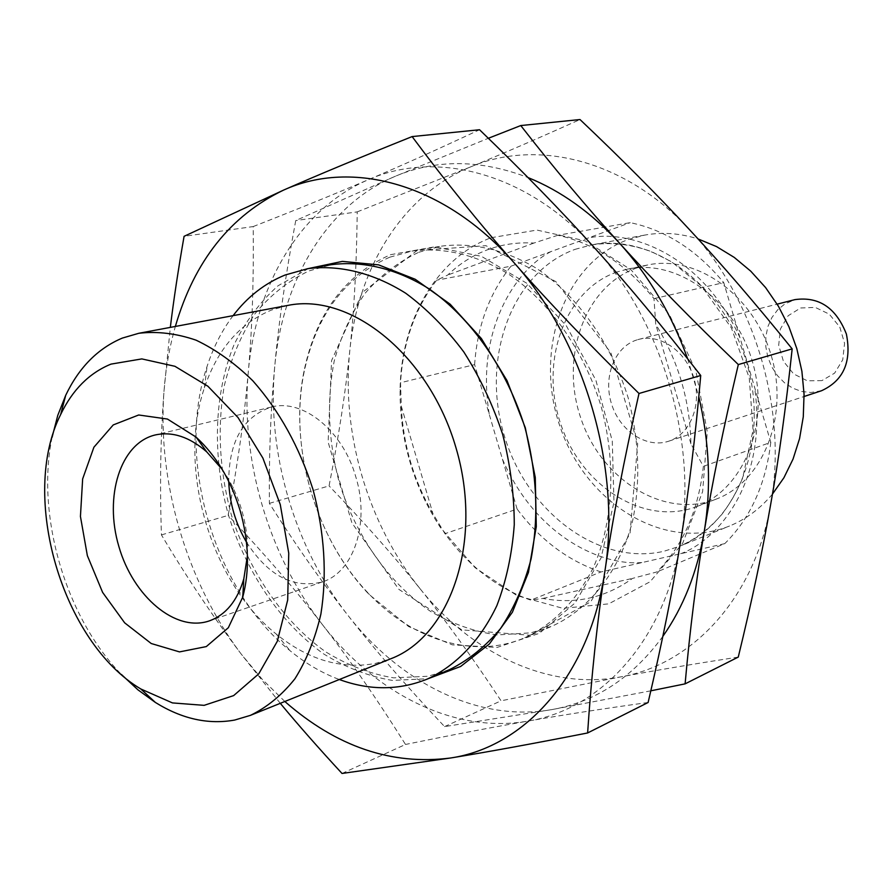 <?xml version="1.0" encoding="UTF-8"?>
<svg xmlns="http://www.w3.org/2000/svg" width="893" height="893" viewBox="0 0 893 893"><rect width="100%" height="100%" fill="white"/><g stroke="black" fill="none" stroke-linecap="round" stroke-linejoin="round"><path stroke-width="0.67" stroke-dasharray="4.46 3.35" d="M222.223 469.439C230.74 481.517 237.259 495.124 241.769 510.271C246.222 525.631 248.109 540.79 247.417 555.747M246.49 542.196C268.235 575.84 293.54 589.067 322.429 581.89C353.673 572.313 370.126 523.175 355.849 476.985C342.89 430.605 302.749 398.345 271.383 407.041C243.175 416.529 228.954 441.298 228.72 481.349M233.095 315.653C222.011 330.343 213.338 347.254 207.087 366.376C175.62 458.98 213.762 589.626 290.113 650.763C305.674 663.51 322.072 673.099 339.318 679.517M449.57 669.616L428.082 676.258L393.679 677.854C370.305 673.981 347.623 665.296 325.632 651.812C282.858 621.305 248.846 571.163 231.164 514.234C219.399 470.287 217.122 427.39 224.322 385.564C230.907 359.042 240.976 335.288 254.55 314.291C269.965 295.404 288.071 280.949 308.866 270.959L331.348 264.685M287.814 305.417L271.483 310.05C239.726 323.344 217.367 349.275 204.408 387.852C177.127 467.586 210.402 581.566 276.305 634.097C308.23 659.838 341.271 669.627 375.417 663.443L390.955 658.71M308.442 268.547L278.069 285.76C260.153 301.722 245.441 321.447 233.955 344.921C213.94 394.248 212.188 455.664 228.128 513.944C245.821 571.732 280.168 622.734 323.478 653.821C345.747 667.573 368.731 676.447 392.429 680.433L428.171 678.691M52.095 437.246C35.832 515.473 65.546 617.23 121.348 674.416M389.728 257.206C344.586 277.02 316.033 315.363 304.066 372.236C288.752 447.393 315.363 538.524 368.709 593.633C412.7 640.169 474.027 659.536 524.838 637.714C553.716 624.062 576.599 600.576 593.51 567.245C613.446 521.423 616.471 462.228 600.922 405.701C583.62 349.699 549.217 301.421 507.76 273.537C475.578 254.538 443.642 247.048 411.963 251.078L389.728 257.206M390.632 254.672L434.712 246.814L481.55 256.38L526.926 283.36L566.396 325.878L595.877 380.195L612.285 441.03L613.971 502.301L601.045 557.958L575.181 602.864L539.316 633.349L497.066 647.447L452.282 644.846L408.637 626.562L369.356 594.693C315.441 538.992 288.573 446.958 304.044 371.008C316.122 313.532 344.977 274.754 390.632 254.672M418.85 252.25L440.975 246.189C472.475 242.159 504.177 249.46 536.079 268.079C577.157 295.404 611.136 342.767 628.147 397.765C639.254 440.305 640.739 481.36 632.601 520.932C619.552 571.286 589.704 609.115 551.93 626.227L530.833 632.847L497.122 634.934C474.25 631.664 452.081 623.827 430.627 611.437C388.935 583.263 356.006 536.28 339.295 482.633C328.267 441.187 326.57 400.656 334.216 361.04C341.048 335.924 351.284 313.41 364.913 293.496C380.329 275.557 398.311 261.805 418.85 252.25M530.185 635.269L590.764 601.804L630.011 533.579L637.68 443.821L610.868 352.746L555.837 281.585L485.948 245.687L416.998 250.565L362.547 292.29L331.582 360.549L328.111 442.046L351.864 522.796L398.881 589.38L461.86 629.866L530.185 635.269M557.857 235.261L533.858 243.063C517.505 242.081 501.955 244.358 487.221 249.884C472.509 255.476 459.348 263.87 447.717 275.055L436.655 280.212C414.932 308.52 402.899 342.689 400.555 382.717L401.27 406.069C403.044 444.513 413.593 480.367 432.915 513.642L444.971 533.679C468.613 566.028 497.222 588.186 530.799 600.152L542.866 598.433C575.382 604.539 605.275 597.864 632.557 578.396L656.958 571.922C683.011 545.612 698.482 510.428 703.36 466.347L690.914 443.821C690.066 400.745 678.334 360.895 655.719 324.271L653.989 298.63C626.004 264.295 593.968 243.164 557.857 235.261L630.246 222.647C665.531 230.037 696.707 250.029 723.765 282.635L770.793 442.336L703.36 466.347M491.117 237.717L536.961 230.081L585.239 240.864L631.072 269.842L669.415 314.626L695.848 370.718L707.301 431.978L702.624 491.619L682.676 543.245L650.093 581.745L608.713 603.858L562.914 608.334L517.058 595.653L475.087 567.702L440.305 527.383C413.102 485.468 399.696 439.523 400.075 389.56C400.979 320.676 436.197 258.244 491.117 237.717M772.456 494.097C760.256 508.664 745.956 519.302 729.536 525.999C664.571 552.343 586.255 503.518 560.38 427.557C533.422 351.998 563.204 262.91 628.627 239.424L644.612 235.116C662.081 231.912 679.897 233.196 698.058 238.933M616.94 272.008C564.231 290.236 539.35 362.134 560.748 424.086C581.298 486.35 644.333 526.714 696.685 506.588C743.936 489.252 770.715 423.249 752.375 361.486C734.604 299.568 676.526 258.334 627.366 269.15L616.94 272.008M637.01 267.878C584.591 285.939 559.677 356.999 580.818 418.147C601.123 479.597 663.722 519.302 715.762 499.287C762.734 482.041 789.423 416.852 771.351 355.95C753.815 294.891 696.25 254.304 647.369 265.042L637.01 267.878M636.932 339.898C614.574 346.852 602.931 376.991 611.526 403.904C619.787 430.928 646.42 448.699 668.645 441.22C689.999 434.444 702.032 405.433 694.017 378.532C686.293 351.529 660.541 333.558 638.897 339.34L636.932 339.898M821.571 390.721L810.844 392.507L801.59 391.458L792.649 388.131L784.434 382.729L777.345 375.506L771.719 366.822L767.824 357.122L765.837 346.841L765.859 336.494L767.902 326.581L771.865 317.573L777.58 309.916L784.768 304.011L794.971 299.613M821.951 380.597L807.317 380.831L793.587 373.899L783.395 361.207L778.696 345.245L780.37 329.048L788.151 315.754L800.575 307.996L815.253 307.393L829.262 314.146L839.766 326.994L844.577 343.336L842.724 359.834L834.62 373.129L821.951 380.597M284.834 701.485L262.185 679.26L241.378 654.279C186.492 581.778 157.112 481.829 164.011 391.078C165.685 368.619 169.458 347.076 175.352 326.447M280.29 703.327L241.378 654.279C214.309 618.581 187.664 578.787 161.432 534.907C159.713 483.727 160.573 435.784 164.011 391.078L170.329 327.396M161.432 534.907L228.184 515.395C237.918 462.853 244.593 415.267 248.232 372.627C252.139 330.176 253.791 281.485 253.199 226.565L184.081 236.321M253.199 226.565C296.643 209.565 335.087 193.915 368.552 179.616C401.872 165.462 438.865 148.841 479.541 129.742M342.019 773.461L405.511 744.449C376.288 697.991 348.538 657.996 322.284 624.453C296.152 590.608 264.786 554.252 228.184 515.395M648.117 702.49C603.612 708.64 563.528 714.846 527.863 721.109C492.01 727.326 451.222 735.106 405.511 744.449M322.284 624.453C268.603 555.524 240.44 459.716 248.232 372.627C255.487 285.615 299.836 208.75 368.552 179.616C436.409 149.477 527.484 172.807 594.526 247.874C662.238 321.413 697.734 441.946 680.7 540.622C665.073 640.214 601.201 709.466 527.863 721.109C454.358 734.068 375.462 693.615 322.284 624.453M662.852 636.363C632.869 677.318 595.932 701.719 552.053 709.567C478.938 722.671 400.499 683.134 347.723 615.076C294.433 547.253 266.65 452.762 274.709 366.822C282.221 280.971 326.693 205.111 395.152 176.323C436.32 158.999 480.601 159.412 528.02 177.562M687.621 358.729L698.817 396.704M650.841 690.814L552.053 709.567L444.58 726.612C405.891 685.567 373.598 648.385 347.723 615.076C321.458 581.689 295.349 544.44 269.373 503.351C268.949 454.66 270.724 409.15 274.709 366.822C278.426 324.773 285.436 276.015 295.739 220.56L395.152 176.323L488.371 138.281M269.373 503.351L329.07 485.892C338.804 436.007 345.725 390.833 349.833 350.369C354.175 310.072 356.631 263.915 357.222 211.875L295.739 220.56M357.222 211.875L470.31 167.036C503.105 153.529 539.673 137.701 580.004 119.539M444.58 726.612L501.062 700.804C472.397 657.415 445.339 619.976 419.877 588.487C394.516 556.719 364.255 522.517 329.07 485.892M738.265 657.081C694.553 663.823 655.261 670.442 620.389 676.95L501.062 700.804M419.877 588.487C367.782 523.789 341.093 433.027 349.833 350.369C358.015 267.788 402.687 194.808 470.31 167.036C537.151 138.315 625.602 159.992 689.876 230.059C754.819 298.709 788.017 411.383 770.67 504.422C754.663 598.288 692.108 664.693 620.389 676.95C548.514 690.434 471.459 653.419 419.877 588.487M690.914 443.821L655.719 324.271M653.989 298.63L723.765 282.635M770.793 442.336C765.736 484.452 750.399 518.219 724.759 543.636L656.958 571.922M542.866 598.433L632.557 578.396M724.759 543.636L600.978 571.955L530.799 600.152M600.978 571.955C568.082 560.837 540.131 539.874 517.114 509.055L444.971 533.679M401.27 406.069L432.915 513.642M517.114 509.055L474.618 364.612L400.555 382.717M474.618 364.612C477.264 326.224 489.386 293.417 510.986 266.192L436.655 280.212M533.858 243.063L447.717 275.055M510.986 266.192L630.246 222.647M680.6 553.738C716.856 541.102 768.56 482.287 754.529 387.127M550.903 251.614C516.377 269.362 475.176 329.573 489.308 414.542M502.424 459.125C536.548 538.144 603.78 566.374 642.413 562.478M740.018 337.833C700.268 250.341 624.988 229.054 587.706 238.174M574.992 249.37L591.211 244.972C652.169 232.76 724.312 284.956 746.782 363.127C769.889 441.097 737.171 523.923 679.216 546.427L663.867 551.282C597.919 566.441 525.999 510.975 503.942 434.456C481.037 358.193 511.41 272.51 574.992 249.37M271.383 407.041L155.17 434.98M322.429 581.89L209.431 620.858M276.305 634.097L290.113 650.763M204.408 387.852L207.087 366.376M368.709 593.633L369.356 594.693M304.066 372.236L304.044 371.008M524.838 637.714L551.93 626.227M411.963 251.078L440.975 246.189M439.724 525.352L440.305 527.383M400.633 391.447L400.075 389.56M644.612 235.116L591.211 244.972C610.823 241.88 630.96 244.124 651.633 251.692L671.681 261.85L701.686 286.251L731.389 327.977L749.26 377.94L753.045 430.136L742.585 478.257C736.535 492.199 729.67 504.177 722.013 514.178C709.567 528.712 695.301 539.461 679.216 546.427L729.536 525.999M696.685 506.588L715.762 499.287M627.366 269.15L647.369 265.042M668.645 441.22L804.113 396.492M638.897 339.34L777.156 304.156"/><path stroke-width="1.34" d="M247.417 555.747L243.811 578.854C237.315 600.844 225.851 614.842 209.431 620.858C175.642 632.679 133.169 596.569 118.847 546.449C103.945 496.497 120.321 443.207 155.17 434.98C172.249 431.219 189.439 436.856 206.752 451.891L222.223 469.439M240.15 510.662C230.807 480.066 216.095 455.542 196.036 437.079L167.415 419.04L138.683 414.988L113.244 424.923L93.921 447.203L82.647 478.938L80.437 516.444L87.358 555.647L102.617 592.405L124.663 622.834L151.23 643.518L179.504 651.901L206.294 646.588L228.34 627.712L242.751 597.104C249.783 570.527 248.913 541.716 240.15 510.662M228.72 481.349C229.59 503.116 235.506 523.398 246.49 542.196M110.978 364.121C89.311 372.984 72.534 389.772 60.668 414.508C19.456 496.151 62.119 642.324 140.804 688.972L172.438 702.914L204.129 705.347L233.642 695.602L258.736 673.858L277.31 641.286L287.68 600.04L288.752 553.213L280.268 504.556L262.877 458.064L238.04 417.567L207.879 386.234L174.939 366.297L141.82 358.908L110.978 364.121M339.318 679.517C369.735 690.635 399.115 690.456 427.468 678.993C456.267 665.43 480.467 640.248 496.876 605.577C506.298 580.941 512.091 553.995 514.268 524.749C514.223 494.755 510.349 464.628 502.659 434.4C492.869 404.763 479.932 377.304 463.835 351.987C446.266 328.501 426.876 308.911 405.69 293.217C373.196 272.823 339.251 264.607 307.683 268.681L285.146 274.999C264.719 283.349 247.361 296.9 233.095 315.653M307.683 268.681L331.348 264.685C362.826 260.622 396.604 268.67 428.897 288.74C471.348 318.198 506.878 369.032 525.028 427.87C536.961 473.357 538.97 517.103 531.056 559.107C524.068 585.395 513.877 608.568 500.482 628.627C485.558 646.487 468.579 660.15 449.57 669.616L427.468 678.993M121.348 674.416L137.902 689.798L155.382 702.445C181.871 718.932 208.303 724.803 234.669 720.059L250.397 715.371L390.955 658.71C451.132 635.783 483.381 540.41 456.044 448.007C429.366 355.403 350.871 292.368 287.814 305.417L138.839 333.279L122.374 338.067C97.917 348.348 79.03 367.425 65.714 395.298L57.777 415.368L52.095 437.246M428.171 678.691L460.643 666.468L489.297 644.054L512.392 612.23L528.444 572.424L536.291 526.658L535.275 477.487L525.318 427.792L506.978 380.541L481.383 338.547L450.15 304.189L415.2 279.263L378.599 264.864L342.399 261.381L308.442 268.547M250.397 715.371C267.119 707.267 281.965 695.067 294.936 678.769C306.5 660.295 315.151 638.741 320.888 614.083C327.162 574.567 324.561 533.121 313.086 489.744C299.412 447.002 279.308 410.668 252.764 380.731C234.658 363.038 215.76 349.52 196.08 340.177C176.379 333.413 157.302 331.113 138.839 333.279M698.058 238.933L716.554 246.602L734.258 257.418L750.734 271.159L765.58 287.557L778.406 306.221L788.91 326.726L796.802 348.583L801.892 371.254L804.057 394.193L803.276 416.83L799.559 438.619L793.051 459.069L783.942 477.699L772.456 494.097M777.156 304.156L794.971 299.613C818.937 296.32 836.071 307.795 846.385 334.038C851.822 361.721 843.55 380.608 821.571 390.721L804.113 396.492M175.352 326.447C194.361 261.08 230.427 215.637 283.55 190.12C351.987 158.842 444.971 183.578 514.189 262.888C584.078 340.568 621.528 467.753 604.907 571.107C589.737 675.476 525.017 746.983 450.585 758.001C391.692 765.535 336.438 746.704 284.834 701.485M170.329 327.396C173.633 300.16 178.22 269.798 184.081 236.321L283.55 190.12C316.926 175.408 359.779 157.559 412.119 136.584C446.132 182.284 480.155 224.389 514.189 262.888C547.733 301.198 589.335 344.731 638.997 393.489C623.694 461.435 612.319 520.641 604.907 571.107C597.183 622.008 591.412 675.956 587.616 732.963C532.261 743.824 486.596 752.163 450.585 758.001L342.019 773.461C318.6 748.088 298.028 724.714 280.29 703.327M638.997 393.489L700.726 375.506C662.561 326.38 627.165 283.84 594.526 247.874C561.931 211.608 523.599 172.226 479.541 129.742L412.119 136.584M587.616 732.963L648.117 702.49C662.126 642.804 672.987 588.844 680.7 540.622C688.637 492.623 695.312 437.581 700.726 375.506M698.817 396.704C709.533 442.883 711.364 487.69 704.309 531.123C697.288 571.955 683.469 607.039 662.852 636.363M528.02 177.562C561.105 190.946 591.612 212.835 619.541 243.197C648.91 275.736 671.603 314.247 687.621 358.729M488.371 138.281L520.764 125.556C553.995 168.185 586.913 207.399 619.541 243.197C651.723 278.828 691.316 319.281 738.321 364.567C723.375 428.138 712.034 483.649 704.309 531.123C696.306 578.965 689.909 629.878 685.11 683.859L650.841 690.814M738.321 364.567L792.169 348.884C755.288 303.252 721.187 263.647 689.876 230.059C658.599 196.192 621.975 159.356 580.004 119.539L520.764 125.556M685.11 683.859L738.265 657.081C751.951 600.788 762.756 549.898 770.67 504.422C778.774 459.158 785.929 407.308 792.169 348.884M206.752 451.891L196.036 437.079M243.811 578.854L242.751 597.104M140.804 688.972L155.382 702.445M60.668 414.508L65.714 395.298"/></g></svg>
